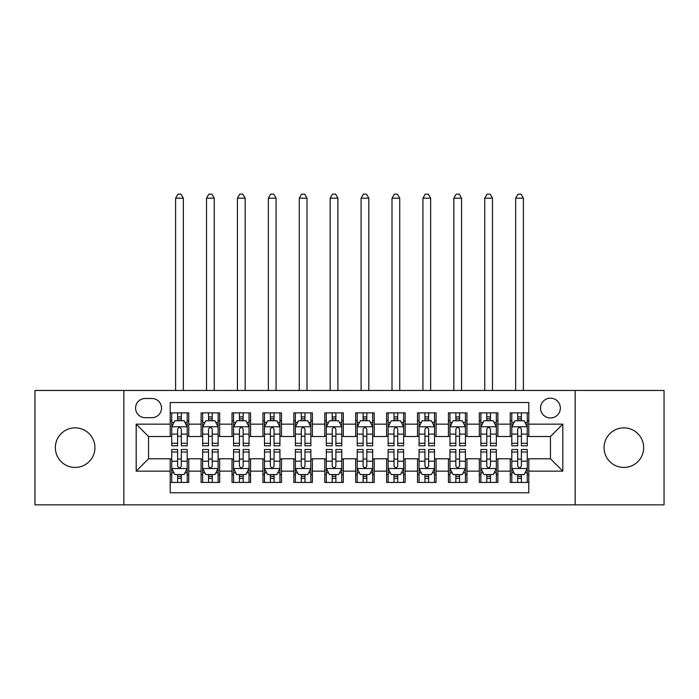 <?xml version="1.0" encoding="UTF-8"?>
<svg xmlns="http://www.w3.org/2000/svg" width="699" height="699" viewBox="0 0 699 699"><rect width="100%" height="100%" fill="white"/><g stroke="black" fill="none" stroke-linecap="round" stroke-linejoin="round"><path stroke-width="1.05" d="M623.858 427.867A19.782 19.782 0 0 0 604.076 447.648A19.782 19.782 0 0 0 623.858 467.439A19.782 19.782 0 0 0 643.648 447.648A19.782 19.782 0 0 0 623.858 427.867M75.142 427.867A19.782 19.782 0 0 0 55.352 447.648A19.782 19.782 0 0 0 75.142 467.439A19.782 19.782 0 0 0 94.924 447.648A19.782 19.782 0 0 0 75.142 427.867M550.445 398.185A9.891 9.891 0 0 0 540.545 408.085A9.891 9.891 0 0 0 550.445 417.976A9.891 9.891 0 0 0 560.336 408.085A9.891 9.891 0 0 0 550.445 398.185M575.172 504.844L664.05 504.844L664.05 390.461L575.172 390.461L575.172 504.844L123.828 504.844L123.828 390.461L34.95 390.461L34.95 504.844L123.828 504.844M528.802 412.873L510.253 412.873L510.253 424.153L497.889 424.153L497.889 436.526L510.253 436.526L510.253 424.153M497.889 424.153L497.889 412.873L479.339 412.873L479.339 424.153L466.976 424.153L466.976 436.526L479.339 436.526L479.339 424.153M466.976 424.153L466.976 412.873L448.426 412.873L448.426 424.153L436.062 424.153L436.062 436.526L448.426 436.526L448.426 424.153M436.062 424.153L436.062 412.873L417.513 412.873L417.513 424.153L405.149 424.153L405.149 436.526L417.513 436.526L417.513 424.153M405.149 424.153L405.149 412.873L386.599 412.873L386.599 424.153L374.227 424.153L374.227 436.526L386.599 436.526L386.599 424.153M374.227 424.153L374.227 412.873L355.686 412.873L355.686 424.153L343.314 424.153L343.314 436.526L355.686 436.526L355.686 424.153M343.314 424.153L343.314 412.873L324.773 412.873L324.773 424.153L312.401 424.153L312.401 436.526L324.773 436.526L324.773 424.153M312.401 424.153L312.401 412.873L293.851 412.873L293.851 424.153L281.487 424.153L281.487 436.526L293.851 436.526L293.851 424.153M281.487 424.153L281.487 412.873L262.938 412.873L262.938 424.153L250.574 424.153L250.574 436.526L262.938 436.526L262.938 424.153M250.574 424.153L250.574 412.873L232.024 412.873L232.024 424.153L219.661 424.153L219.661 436.526L232.024 436.526L232.024 424.153M219.661 424.153L219.661 412.873L201.111 412.873L201.111 436.526L188.747 436.526L188.747 412.873L170.198 412.873M170.198 482.432L188.747 482.432L188.747 458.78L201.111 458.78L201.111 482.432L219.661 482.432L219.661 458.78L232.024 458.78L232.024 471.143L219.661 471.143M232.024 471.143L232.024 482.432L250.574 482.432L250.574 458.78L262.938 458.78L262.938 471.143L250.574 471.143M262.938 471.143L262.938 482.432L281.487 482.432L281.487 458.78L293.851 458.78L293.851 471.143L281.487 471.143M293.851 471.143L293.851 482.432L312.401 482.432L312.401 458.78L324.773 458.78L324.773 471.143L312.401 471.143M324.773 471.143L324.773 482.432L343.314 482.432L343.314 458.78L355.686 458.78L355.686 471.143L343.314 471.143M355.686 471.143L355.686 482.432L374.227 482.432L374.227 458.78L386.599 458.78L386.599 471.143L374.227 471.143M386.599 471.143L386.599 482.432L405.149 482.432L405.149 458.78L417.513 458.78L417.513 471.143L405.149 471.143M417.513 471.143L417.513 482.432L436.062 482.432L436.062 458.78L448.426 458.78L448.426 471.143L436.062 471.143M448.426 471.143L448.426 482.432L466.976 482.432L466.976 458.78L479.339 458.78L479.339 471.143L466.976 471.143M479.339 471.143L479.339 482.432L497.889 482.432L497.889 458.78L510.253 458.78L510.253 471.143L497.889 471.143M145.156 417.661L151.963 417.661A9.585 9.585 0 0 0 161.539 408.085A9.585 9.585 0 0 0 151.963 398.5L145.156 398.5A9.585 9.585 0 0 0 135.571 408.085A9.585 9.585 0 0 0 145.156 417.661M575.172 390.461L123.828 390.461M528.802 424.153L528.802 402.519L170.198 402.519L170.198 436.526L148.555 436.526L148.555 458.78L170.198 458.78L170.198 492.786L528.802 492.786L528.802 458.78L550.445 458.78L550.445 436.526L528.802 436.526L528.802 424.153L562.809 424.153L562.809 471.143L528.802 471.143M170.198 471.143L136.191 471.143L136.191 424.153L170.198 424.153M510.253 471.143L510.253 482.432L528.802 482.432M170.198 420.606L171.744 420.606M177.616 420.606L181.329 420.606M187.201 420.606L188.747 420.606M170.198 436.211L171.744 436.211M177.616 436.211L181.329 436.211M187.201 436.211L188.747 436.211M170.198 459.094L171.744 459.094M177.616 459.094L181.329 459.094M187.201 459.094L188.747 459.094M170.198 474.7L171.744 474.7M177.616 474.7L181.329 474.7M187.201 474.7L188.747 474.7M201.111 436.211L202.658 436.211M208.529 436.211L212.243 436.211M218.114 436.211L219.661 436.211M201.111 420.606L202.658 420.606M208.529 420.606L212.243 420.606M218.114 420.606L219.661 420.606M201.111 459.094L202.658 459.094M208.529 459.094L212.243 459.094M218.114 459.094L219.661 459.094M201.111 474.7L202.658 474.7M208.529 474.7L212.243 474.7M218.114 474.7L219.661 474.7M232.024 459.094L233.571 459.094M239.442 459.094L243.156 459.094M249.027 459.094L250.574 459.094M232.024 474.7L233.571 474.7M239.442 474.7L243.156 474.7M249.027 474.7L250.574 474.7M232.024 420.606L233.571 420.606M239.442 420.606L243.156 420.606M249.027 420.606L250.574 420.606M232.024 436.211L233.571 436.211M239.442 436.211L243.156 436.211M249.027 436.211L250.574 436.211M262.938 459.094L264.484 459.094M270.364 459.094L274.069 459.094M279.941 459.094L281.487 459.094M262.938 474.7L264.484 474.7M270.364 474.7L274.069 474.7M279.941 474.7L281.487 474.7M262.938 420.606L264.484 420.606M270.364 420.606L274.069 420.606M279.941 420.606L281.487 420.606M262.938 436.211L264.484 436.211M270.364 436.211L274.069 436.211M279.941 436.211L281.487 436.211M293.851 459.094L295.397 459.094M301.278 459.094L304.982 459.094M310.854 459.094L312.401 459.094M293.851 474.7L295.397 474.7M301.278 474.7L304.982 474.7M310.854 474.7L312.401 474.7M293.851 420.606L295.397 420.606M301.278 420.606L304.982 420.606M310.854 420.606L312.401 420.606M293.851 436.211L295.397 436.211M301.278 436.211L304.982 436.211M310.854 436.211L312.401 436.211M324.773 459.094L326.311 459.094M332.191 459.094L335.896 459.094M341.767 459.094L343.314 459.094M324.773 474.7L326.311 474.7M332.191 474.7L335.896 474.7M341.767 474.7L343.314 474.7M324.773 420.606L326.311 420.606M332.191 420.606L335.896 420.606M341.767 420.606L343.314 420.606M324.773 436.211L326.311 436.211M332.191 436.211L335.896 436.211M341.767 436.211L343.314 436.211M355.686 459.094L357.233 459.094M363.104 459.094L366.809 459.094M372.689 459.094L374.227 459.094M355.686 474.7L357.233 474.7M363.104 474.7L366.809 474.7M372.689 474.7L374.227 474.7M355.686 420.606L357.233 420.606M363.104 420.606L366.809 420.606M372.689 420.606L374.227 420.606M355.686 436.211L357.233 436.211M363.104 436.211L366.809 436.211M372.689 436.211L374.227 436.211M386.599 459.094L388.146 459.094M394.018 459.094L397.722 459.094M403.603 459.094L405.149 459.094M386.599 474.7L388.146 474.7M394.018 474.7L397.722 474.7M403.603 474.7L405.149 474.7M386.599 420.606L388.146 420.606M394.018 420.606L397.722 420.606M403.603 420.606L405.149 420.606M386.599 436.211L388.146 436.211M394.018 436.211L397.722 436.211M403.603 436.211L405.149 436.211M417.513 459.094L419.059 459.094M424.931 459.094L428.636 459.094M434.516 459.094L436.062 459.094M417.513 474.7L419.059 474.7M424.931 474.7L428.636 474.7M434.516 474.7L436.062 474.7M417.513 420.606L419.059 420.606M424.931 420.606L428.636 420.606M434.516 420.606L436.062 420.606M417.513 436.211L419.059 436.211M424.931 436.211L428.636 436.211M434.516 436.211L436.062 436.211M448.426 459.094L449.973 459.094M455.844 459.094L459.558 459.094M465.429 459.094L466.976 459.094M448.426 474.7L449.973 474.7M455.844 474.7L459.558 474.7M465.429 474.7L466.976 474.7M448.426 420.606L449.973 420.606M455.844 420.606L459.558 420.606M465.429 420.606L466.976 420.606M448.426 436.211L449.973 436.211M455.844 436.211L459.558 436.211M465.429 436.211L466.976 436.211M479.339 459.094L480.886 459.094M486.757 459.094L490.471 459.094M496.342 459.094L497.889 459.094M479.339 474.7L480.886 474.7M486.757 474.7L490.471 474.7M496.342 474.7L497.889 474.7M479.339 420.606L480.886 420.606M486.757 420.606L490.471 420.606M496.342 420.606L497.889 420.606M479.339 436.211L480.886 436.211M486.757 436.211L490.471 436.211M496.342 436.211L497.889 436.211M510.253 459.094L511.799 459.094M517.671 459.094L521.384 459.094M527.256 459.094L528.802 459.094M510.253 474.7L511.799 474.7M517.671 474.7L521.384 474.7M527.256 474.7L528.802 474.7M510.253 420.606L511.799 420.606M517.671 420.606L521.384 420.606M527.256 420.606L528.802 420.606M510.253 436.211L511.799 436.211M517.671 436.211L521.384 436.211M527.256 436.211L528.802 436.211M148.555 436.526L136.191 424.153M148.555 458.78L136.191 471.143M562.809 424.153L550.445 436.526M562.809 471.143L550.445 458.78M181.329 416.892L177.616 416.892M187.201 443.28L181.329 443.28L181.329 445.796L187.201 445.796L187.201 426.94L184.108 420.754L174.837 420.754L171.744 426.94L171.744 445.796L177.616 445.796L177.616 443.28L171.744 443.28M171.744 426.94L171.744 412.873M187.201 426.94L187.201 412.873M177.616 420.754L177.616 412.873M181.329 412.873L181.329 420.754M181.329 443.28L181.329 429.256C180.089 426.879 178.857 426.879 177.616 429.256L177.616 443.28M183.339 390.461L183.339 198.175L175.606 198.175L175.606 390.461M175.606 198.175L177.93 194.156L181.015 194.156L183.339 198.175M177.616 478.413L181.329 478.413M171.744 452.026L177.616 452.026L177.616 449.509L171.744 449.509L171.744 468.365L174.837 474.551L184.108 474.551L187.201 468.365L187.201 449.509L181.329 449.509L181.329 452.026L187.201 452.026M187.201 468.365L187.201 482.432M171.744 468.365L171.744 482.432M181.329 474.551L181.329 482.432M177.616 482.432L177.616 474.551M177.616 452.026L177.616 466.05C178.857 468.426 180.089 468.426 181.329 466.05L181.329 452.026M212.243 416.892L208.529 416.892M218.114 443.28L212.243 443.28L212.243 445.796L218.114 445.796L218.114 426.94L215.021 420.754L205.751 420.754L202.658 426.94L202.658 445.796L208.529 445.796L208.529 443.28L202.658 443.28M202.658 426.94L202.658 412.873M218.114 426.94L218.114 412.873M208.529 420.754L208.529 412.873M212.243 412.873L212.243 420.754M212.243 443.28L212.243 429.256C211.011 426.879 209.77 426.879 208.529 429.256L208.529 443.28M214.252 390.461L214.252 198.175L206.52 198.175L206.52 390.461M206.52 198.175L208.844 194.156L211.937 194.156L214.252 198.175M243.156 416.892L239.442 416.892M249.027 443.28L243.156 443.28L243.156 445.796L249.027 445.796L249.027 426.94L245.934 420.754L236.664 420.754L233.571 426.94L233.571 445.796L239.442 445.796L239.442 443.28L233.571 443.28M233.571 426.94L233.571 412.873M249.027 426.94L249.027 412.873M239.442 420.754L239.442 412.873M243.156 412.873L243.156 420.754M243.156 443.28L243.156 429.256C241.924 426.879 240.683 426.879 239.442 429.256L239.442 443.28M245.166 390.461L245.166 198.175L237.433 198.175L237.433 390.461M237.433 198.175L239.757 194.156L242.85 194.156L245.166 198.175M274.069 416.892L270.364 416.892M279.941 443.28L274.069 443.28L274.069 445.796L279.941 445.796L279.941 426.94L276.856 420.754L267.577 420.754L264.484 426.94L264.484 445.796L270.364 445.796L270.364 443.28L264.484 443.28M264.484 426.94L264.484 412.873M279.941 426.94L279.941 412.873M270.364 420.754L270.364 412.873M274.069 412.873L274.069 420.754M274.069 443.28L274.069 429.256C272.837 426.879 271.596 426.879 270.364 429.256L270.364 443.28M276.079 390.461L276.079 198.175L268.355 198.175L268.355 390.461M268.355 198.175L270.67 194.156L273.763 194.156L276.079 198.175M304.982 416.892L301.278 416.892M310.854 443.28L304.982 443.28L304.982 445.796L310.854 445.796L310.854 426.94L307.77 420.754L298.49 420.754L295.397 426.94L295.397 445.796L301.278 445.796L301.278 443.28L295.397 443.28M295.397 426.94L295.397 412.873M310.854 426.94L310.854 412.873M301.278 420.754L301.278 412.873M304.982 412.873L304.982 420.754M304.982 443.28L304.982 429.256C303.75 426.879 302.51 426.879 301.278 429.256L301.278 443.28M306.992 390.461L306.992 198.175L299.268 198.175L299.268 390.461M299.268 198.175L301.584 194.156L304.677 194.156L306.992 198.175M208.529 478.413L212.243 478.413M202.658 452.026L208.529 452.026L208.529 449.509L202.658 449.509L202.658 468.365L205.751 474.551L215.021 474.551L218.114 468.365L218.114 449.509L212.243 449.509L212.243 452.026L218.114 452.026M218.114 468.365L218.114 482.432M202.658 468.365L202.658 482.432M212.243 474.551L212.243 482.432M208.529 482.432L208.529 474.551M208.529 452.026L208.529 466.05C209.77 468.426 211.002 468.426 212.243 466.05L212.243 452.026M239.442 478.413L243.156 478.413M233.571 452.026L239.442 452.026L239.442 449.509L233.571 449.509L233.571 468.365L236.664 474.551L245.934 474.551L249.027 468.365L249.027 449.509L243.156 449.509L243.156 452.026L249.027 452.026M249.027 468.365L249.027 482.432M233.571 468.365L233.571 482.432M243.156 474.551L243.156 482.432M239.442 482.432L239.442 474.551M239.442 452.026L239.442 466.05C240.683 468.426 241.915 468.426 243.156 466.05L243.156 452.026M270.364 478.413L274.069 478.413M264.484 452.026L270.364 452.026L270.364 449.509L264.484 449.509L264.484 468.365L267.577 474.551L276.856 474.551L279.941 468.365L279.941 449.509L274.069 449.509L274.069 452.026L279.941 452.026M279.941 468.365L279.941 482.432M264.484 468.365L264.484 482.432M274.069 474.551L274.069 482.432M270.364 482.432L270.364 474.551M270.364 452.026L270.364 466.05C271.596 468.426 272.828 468.426 274.069 466.05L274.069 452.026M301.278 478.413L304.982 478.413M295.397 452.026L301.278 452.026L301.278 449.509L295.397 449.509L295.397 468.365L298.49 474.551L307.77 474.551L310.854 468.365L310.854 449.509L304.982 449.509L304.982 452.026L310.854 452.026M310.854 468.365L310.854 482.432M295.397 468.365L295.397 482.432M304.982 474.551L304.982 482.432M301.278 482.432L301.278 474.551M301.278 452.026L301.278 466.05C302.51 468.426 303.742 468.426 304.982 466.05L304.982 452.026M335.896 416.892L332.191 416.892M341.767 443.28L335.896 443.28L335.896 445.796L341.767 445.796L341.767 426.94L338.683 420.754L329.404 420.754L326.311 426.94L326.311 445.796L332.191 445.796L332.191 443.28L326.311 443.28M326.311 426.94L326.311 412.873M341.767 426.94L341.767 412.873M332.191 420.754L332.191 412.873M335.896 412.873L335.896 420.754M335.896 443.28L335.896 429.256C334.664 426.879 333.423 426.879 332.191 429.256L332.191 443.28M337.905 390.461L337.905 198.175L330.181 198.175L330.181 390.461M330.181 198.175L332.497 194.156L335.59 194.156L337.905 198.175M332.191 478.413L335.896 478.413M326.311 452.026L332.191 452.026L332.191 449.509L326.311 449.509L326.311 468.365L329.404 474.551L338.683 474.551L341.767 468.365L341.767 449.509L335.896 449.509L335.896 452.026L341.767 452.026M341.767 468.365L341.767 482.432M326.311 468.365L326.311 482.432M335.896 474.551L335.896 482.432M332.191 482.432L332.191 474.551M332.191 452.026L332.191 466.05C333.423 468.426 334.664 468.426 335.896 466.05L335.896 452.026M366.809 416.892L363.104 416.892M372.689 443.28L366.809 443.28L366.809 445.796L372.689 445.796L372.689 426.94L369.596 420.754L360.317 420.754L357.233 426.94L357.233 445.796L363.104 445.796L363.104 443.28L357.233 443.28M357.233 426.94L357.233 412.873M372.689 426.94L372.689 412.873M363.104 420.754L363.104 412.873M366.809 412.873L366.809 420.754M366.809 443.28L366.809 429.256C365.577 426.879 364.336 426.879 363.104 429.256L363.104 443.28M368.819 390.461L368.819 198.175L361.095 198.175L361.095 390.461M361.095 198.175L363.41 194.156L366.503 194.156L368.819 198.175M363.104 478.413L366.809 478.413M357.233 452.026L363.104 452.026L363.104 449.509L357.233 449.509L357.233 468.365L360.317 474.551L369.596 474.551L372.689 468.365L372.689 449.509L366.809 449.509L366.809 452.026L372.689 452.026M372.689 468.365L372.689 482.432M357.233 468.365L357.233 482.432M366.809 474.551L366.809 482.432M363.104 482.432L363.104 474.551M363.104 452.026L363.104 466.05C364.336 468.426 365.577 468.426 366.809 466.05L366.809 452.026M397.722 416.892L394.018 416.892M403.603 443.28L397.722 443.28L397.722 445.796L403.603 445.796L403.603 426.94L400.51 420.754L391.23 420.754L388.146 426.94L388.146 445.796L394.018 445.796L394.018 443.28L388.146 443.28M388.146 426.94L388.146 412.873M403.603 426.94L403.603 412.873M394.018 420.754L394.018 412.873M397.722 412.873L397.722 420.754M397.722 443.28L397.722 429.256C396.49 426.879 395.258 426.879 394.018 429.256L394.018 443.28M399.732 390.461L399.732 198.175L392.008 198.175L392.008 390.461M392.008 198.175L394.323 194.156L397.416 194.156L399.732 198.175M394.018 478.413L397.722 478.413M388.146 452.026L394.018 452.026L394.018 449.509L388.146 449.509L388.146 468.365L391.23 474.551L400.51 474.551L403.603 468.365L403.603 449.509L397.722 449.509L397.722 452.026L403.603 452.026M403.603 468.365L403.603 482.432M388.146 468.365L388.146 482.432M397.722 474.551L397.722 482.432M394.018 482.432L394.018 474.551M394.018 452.026L394.018 466.05C395.25 468.426 396.49 468.426 397.722 466.05L397.722 452.026M428.636 416.892L424.931 416.892M434.516 443.28L428.636 443.28L428.636 445.796L434.516 445.796L434.516 426.94L431.423 420.754L422.144 420.754L419.059 426.94L419.059 445.796L424.931 445.796L424.931 443.28L419.059 443.28M419.059 426.94L419.059 412.873M434.516 426.94L434.516 412.873M424.931 420.754L424.931 412.873M428.636 412.873L428.636 420.754M428.636 443.28L428.636 429.256C427.404 426.879 426.172 426.879 424.931 429.256L424.931 443.28M430.645 390.461L430.645 198.175L422.921 198.175L422.921 390.461M422.921 198.175L425.237 194.156L428.33 194.156L430.645 198.175M424.931 478.413L428.636 478.413M419.059 452.026L424.931 452.026L424.931 449.509L419.059 449.509L419.059 468.365L422.144 474.551L431.423 474.551L434.516 468.365L434.516 449.509L428.636 449.509L428.636 452.026L434.516 452.026M434.516 468.365L434.516 482.432M419.059 468.365L419.059 482.432M428.636 474.551L428.636 482.432M424.931 482.432L424.931 474.551M424.931 452.026L424.931 466.05C426.163 468.426 427.404 468.426 428.636 466.05L428.636 452.026M459.558 416.892L455.844 416.892M465.429 443.28L459.558 443.28L459.558 445.796L465.429 445.796L465.429 426.94L462.336 420.754L453.066 420.754L449.973 426.94L449.973 445.796L455.844 445.796L455.844 443.28L449.973 443.28M449.973 426.94L449.973 412.873M465.429 426.94L465.429 412.873M455.844 420.754L455.844 412.873M459.558 412.873L459.558 420.754M459.558 443.28L459.558 429.256C458.317 426.879 457.085 426.879 455.844 429.256L455.844 443.28M461.567 390.461L461.567 198.175L453.834 198.175L453.834 390.461M453.834 198.175L456.15 194.156L459.243 194.156L461.567 198.175M490.471 416.892L486.757 416.892M496.342 443.28L490.471 443.28L490.471 445.796L496.342 445.796L496.342 426.94L493.249 420.754L483.979 420.754L480.886 426.94L480.886 445.796L486.757 445.796L486.757 443.28L480.886 443.28M480.886 426.94L480.886 412.873M496.342 426.94L496.342 412.873M486.757 420.754L486.757 412.873M490.471 412.873L490.471 420.754M490.471 443.28L490.471 429.256C489.23 426.879 487.998 426.879 486.757 429.256L486.757 443.28M492.48 390.461L492.48 198.175L484.748 198.175L484.748 390.461M484.748 198.175L487.063 194.156L490.156 194.156L492.48 198.175M455.844 478.413L459.558 478.413M449.973 452.026L455.844 452.026L455.844 449.509L449.973 449.509L449.973 468.365L453.066 474.551L462.336 474.551L465.429 468.365L465.429 449.509L459.558 449.509L459.558 452.026L465.429 452.026M465.429 468.365L465.429 482.432M449.973 468.365L449.973 482.432M459.558 474.551L459.558 482.432M455.844 482.432L455.844 474.551M455.844 452.026L455.844 466.05C457.076 468.426 458.317 468.426 459.558 466.05L459.558 452.026M486.757 478.413L490.471 478.413M480.886 452.026L486.757 452.026L486.757 449.509L480.886 449.509L480.886 468.365L483.979 474.551L493.249 474.551L496.342 468.365L496.342 449.509L490.471 449.509L490.471 452.026L496.342 452.026M496.342 468.365L496.342 482.432M480.886 468.365L480.886 482.432M490.471 474.551L490.471 482.432M486.757 482.432L486.757 474.551M486.757 452.026L486.757 466.05C487.989 468.426 489.23 468.426 490.471 466.05L490.471 452.026M521.384 416.892L517.671 416.892M527.256 443.28L521.384 443.28L521.384 445.796L527.256 445.796L527.256 426.94L524.163 420.754L514.892 420.754L511.799 426.94L511.799 445.796L517.671 445.796L517.671 443.28L511.799 443.28M511.799 426.94L511.799 412.873M527.256 426.94L527.256 412.873M517.671 420.754L517.671 412.873M521.384 412.873L521.384 420.754M521.384 443.28L521.384 429.256C520.143 426.879 518.911 426.879 517.671 429.256L517.671 443.28M523.394 390.461L523.394 198.175L515.661 198.175L515.661 390.461M515.661 198.175L517.985 194.156L521.07 194.156L523.394 198.175M517.671 478.413L521.384 478.413M511.799 452.026L517.671 452.026L517.671 449.509L511.799 449.509L511.799 468.365L514.892 474.551L524.163 474.551L527.256 468.365L527.256 449.509L521.384 449.509L521.384 452.026L527.256 452.026M527.256 468.365L527.256 482.432M511.799 468.365L511.799 482.432M521.384 474.551L521.384 482.432M517.671 482.432L517.671 474.551M517.671 452.026L517.671 466.05C518.911 468.426 520.143 468.426 521.384 466.05L521.384 452.026M201.111 471.143L188.747 471.143M201.111 424.153L188.747 424.153M187.122 426.783L171.823 426.783M171.744 422.458L173.981 422.458M184.964 422.458L187.201 422.458M177.616 434.105L171.744 434.105M187.201 434.105L181.329 434.105M181.329 418.858L177.616 418.858M171.823 468.522L187.122 468.522M187.201 472.847L184.964 472.847M173.981 472.847L171.744 472.847M181.329 461.2L187.201 461.2M171.744 461.2L177.616 461.2M177.616 476.447L181.329 476.447M218.036 426.783L202.736 426.783M202.658 422.458L204.903 422.458M215.877 422.458L218.114 422.458M208.529 434.105L202.658 434.105M218.114 434.105L212.243 434.105M212.243 418.858L208.529 418.858M248.949 426.783L233.649 426.783M233.571 422.458L235.816 422.458M246.791 422.458L249.027 422.458M239.442 434.105L233.571 434.105M249.027 434.105L243.156 434.105M243.156 418.858L239.442 418.858M279.862 426.783L264.563 426.783M264.484 422.458L266.73 422.458M277.704 422.458L279.941 422.458M270.364 434.105L264.484 434.105M279.941 434.105L274.069 434.105M274.069 418.858L270.364 418.858M310.784 426.783L295.476 426.783M295.397 422.458L297.643 422.458M308.617 422.458L310.854 422.458M301.278 434.105L295.397 434.105M310.854 434.105L304.982 434.105M304.982 418.858L301.278 418.858M202.736 468.522L218.036 468.522M218.114 472.847L215.877 472.847M204.903 472.847L202.658 472.847M212.243 461.2L218.114 461.2M202.658 461.2L208.529 461.2M208.529 476.447L212.243 476.447M233.649 468.522L248.949 468.522M249.027 472.847L246.791 472.847M235.816 472.847L233.571 472.847M243.156 461.2L249.027 461.2M233.571 461.2L239.442 461.2M239.442 476.447L243.156 476.447M264.563 468.522L279.862 468.522M279.941 472.847L277.704 472.847M266.73 472.847L264.484 472.847M274.069 461.2L279.941 461.2M264.484 461.2L270.364 461.2M270.364 476.447L274.069 476.447M295.476 468.522L310.784 468.522M310.854 472.847L308.617 472.847M297.643 472.847L295.397 472.847M304.982 461.2L310.854 461.2M295.397 461.2L301.278 461.2M301.278 476.447L304.982 476.447M341.697 426.783L326.389 426.783M326.311 422.458L328.556 422.458M339.531 422.458L341.767 422.458M332.191 434.105L326.311 434.105M341.767 434.105L335.896 434.105M335.896 418.858L332.191 418.858M326.389 468.522L341.697 468.522M341.767 472.847L339.531 472.847M328.556 472.847L326.311 472.847M335.896 461.2L341.767 461.2M326.311 461.2L332.191 461.2M332.191 476.447L335.896 476.447M372.611 426.783L357.303 426.783M357.233 422.458L359.469 422.458M370.444 422.458L372.689 422.458M363.104 434.105L357.233 434.105M372.689 434.105L366.809 434.105M366.809 418.858L363.104 418.858M357.303 468.522L372.611 468.522M372.689 472.847L370.444 472.847M359.469 472.847L357.233 472.847M366.809 461.2L372.689 461.2M357.233 461.2L363.104 461.2M363.104 476.447L366.809 476.447M403.524 426.783L388.216 426.783M388.146 422.458L390.383 422.458M401.357 422.458L403.603 422.458M394.018 434.105L388.146 434.105M403.603 434.105L397.722 434.105M397.722 418.858L394.018 418.858M388.216 468.522L403.524 468.522M403.603 472.847L401.357 472.847M390.383 472.847L388.146 472.847M397.722 461.2L403.603 461.2M388.146 461.2L394.018 461.2M394.018 476.447L397.722 476.447M434.437 426.783L419.138 426.783M419.059 422.458L421.296 422.458M432.27 422.458L434.516 422.458M424.931 434.105L419.059 434.105M434.516 434.105L428.636 434.105M428.636 418.858L424.931 418.858M419.138 468.522L434.437 468.522M434.516 472.847L432.27 472.847M421.296 472.847L419.059 472.847M428.636 461.2L434.516 461.2M419.059 461.2L424.931 461.2M424.931 476.447L428.636 476.447M465.351 426.783L450.051 426.783M449.973 422.458L452.209 422.458M463.184 422.458L465.429 422.458M455.844 434.105L449.973 434.105M465.429 434.105L459.558 434.105M459.558 418.858L455.844 418.858M496.264 426.783L480.964 426.783M480.886 422.458L483.123 422.458M494.097 422.458L496.342 422.458M486.757 434.105L480.886 434.105M496.342 434.105L490.471 434.105M490.471 418.858L486.757 418.858M450.051 468.522L465.351 468.522M465.429 472.847L463.184 472.847M452.209 472.847L449.973 472.847M459.558 461.2L465.429 461.2M449.973 461.2L455.844 461.2M455.844 476.447L459.558 476.447M480.964 468.522L496.264 468.522M496.342 472.847L494.097 472.847M483.123 472.847L480.886 472.847M490.471 461.2L496.342 461.2M480.886 461.2L486.757 461.2M486.757 476.447L490.471 476.447M527.177 426.783L511.878 426.783M511.799 422.458L514.036 422.458M525.019 422.458L527.256 422.458M517.671 434.105L511.799 434.105M527.256 434.105L521.384 434.105M521.384 418.858L517.671 418.858M511.878 468.522L527.177 468.522M527.256 472.847L525.019 472.847M514.036 472.847L511.799 472.847M521.384 461.2L527.256 461.2M511.799 461.2L517.671 461.2M517.671 476.447L521.384 476.447"/></g></svg>
